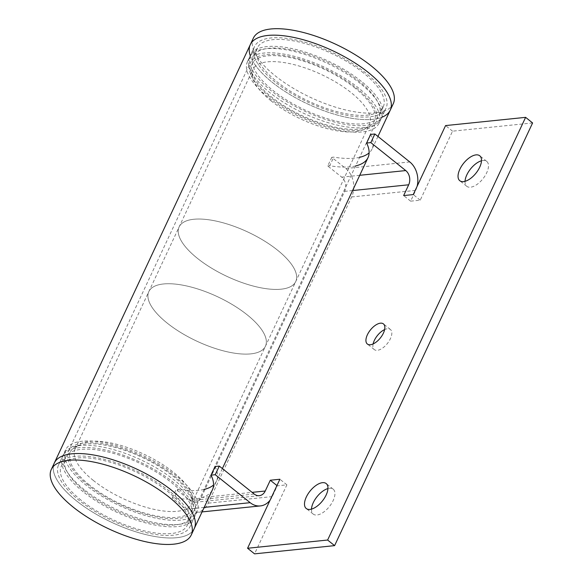 <?xml version="1.0" encoding="UTF-8"?>
<svg xmlns="http://www.w3.org/2000/svg" width="583" height="583" viewBox="0 0 583 583"><rect width="100%" height="100%" fill="white"/><g stroke="black" fill="none" stroke-linecap="round" stroke-linejoin="round"><path stroke-width="0.44" stroke-dasharray="2.92 2.19" d="M270.133 500.105A20.602 16.084 84.1 0 0 272.225 496.607L277.282 485.828L286.887 484.837L254.56 553.85M359.624 157.323A77.262 29.42 25.1 0 1 333.746 157.133L331.778 157.337L345.748 168.523A20.602 16.084 -95.9 0 1 351.636 196.959L208.189 503.187A20.602 16.084 -95.9 0 1 196.325 512.501A20.602 16.084 -95.9 0 1 186.137 509.25L172.167 498.064L174.135 497.867L178.179 489.239L176.212 489.443L172.167 498.064M532.6 122.947L452.554 131.168L420.226 200.18L410.621 201.164L415.672 190.386A20.602 16.084 84.1 0 0 417.1 186.356M373.142 343.919A12.877 6.377 -51.3 0 0 374.322 349.603A12.877 6.377 -51.3 0 0 377.325 350.332A12.877 6.377 -51.3 0 0 389.036 341.172A12.877 6.377 -51.3 0 0 390.421 329.497A12.877 6.377 -51.3 0 0 384.62 329.584M465.037 181.328A15.967 7.914 -51.3 0 0 466.779 186.312A15.967 7.914 -51.3 0 0 470.496 187.216A15.967 7.914 -51.3 0 0 485.02 175.862A15.967 7.914 -51.3 0 0 486.739 161.382A15.967 7.914 -51.3 0 0 481.5 160.77M311.482 509.119A15.967 7.914 -51.3 0 0 313.231 514.104A15.967 7.914 -51.3 0 0 316.948 515.008A15.967 7.914 -51.3 0 0 331.472 503.654A15.967 7.914 -51.3 0 0 333.192 489.173A15.967 7.914 -51.3 0 0 327.945 488.561M331.778 157.337L327.741 165.958L341.711 177.145A10.305 8.045 -95.9 0 1 344.655 191.37L201.208 497.598A10.305 8.045 -95.9 0 1 195.276 502.247A10.305 8.045 -95.9 0 1 190.182 500.629L176.212 489.443M286.887 484.837L279.898 479.248M410.621 201.164L403.64 195.575M420.226 200.18L413.245 194.584M452.554 131.168L445.572 125.578M215.091 466.517A77.262 29.42 25.1 0 1 216.49 481.092L212.452 489.72A77.262 29.42 25.1 0 1 174.135 497.867M370.664 134.411A77.262 29.42 25.1 0 1 372.063 148.986A77.262 29.42 25.1 0 1 369.119 152.863M355.586 165.944A77.262 29.42 25.1 0 1 329.708 165.761L333.746 157.133M327.741 165.958L329.708 165.761M216.49 481.092A77.262 29.42 25.1 0 1 213.553 484.969M204.057 489.429A77.262 29.42 25.1 0 1 178.179 489.239M76.271 500.695A77.262 29.42 25.1 0 1 54.336 462.982A77.262 29.42 25.1 0 0 76.271 500.695A77.262 29.42 25.1 0 0 147.069 534.895A77.262 29.42 25.1 0 0 194.27 528.533A77.262 29.42 25.1 0 1 147.069 534.895A77.262 29.42 25.1 0 1 76.271 500.695M169.449 491.119A72.627 27.656 -154.9 0 0 102.899 458.974A72.627 27.656 -154.9 0 0 58.533 464.95A72.627 27.656 -154.9 0 0 112.57 520.801A72.627 27.656 -154.9 0 0 190.073 526.566A72.627 27.656 -154.9 0 0 169.449 491.119M269.98 96.931A69.537 26.475 25.1 0 1 250.238 62.993A69.537 26.475 25.1 0 1 324.44 68.51A69.537 26.475 25.1 0 1 376.181 121.985A69.537 26.475 25.1 0 1 333.702 127.713A69.537 26.475 25.1 0 1 269.98 96.931M88.15 485.107A69.537 26.475 25.1 0 1 68.4 451.169A69.537 26.475 25.1 0 1 142.602 456.686A69.537 26.475 25.1 0 1 194.343 510.161A69.537 26.475 25.1 0 1 151.864 515.889A69.537 26.475 25.1 0 1 88.15 485.107M176.518 476.027A72.627 27.656 -154.9 0 0 109.968 443.874A72.627 27.656 -154.9 0 0 65.602 449.857A72.627 27.656 -154.9 0 0 119.639 505.709A72.627 27.656 -154.9 0 0 197.141 511.473A72.627 27.656 -154.9 0 0 176.518 476.027M390.246 110.165A77.262 29.42 25.1 0 1 343.052 116.527A77.262 29.42 25.1 0 1 272.254 82.327A77.262 29.42 25.1 0 1 250.311 44.614M268.063 97.128A72.627 27.656 25.1 0 1 247.44 61.681A72.627 27.656 25.1 0 1 324.942 67.446A72.627 27.656 25.1 0 1 378.979 123.297A72.627 27.656 25.1 0 1 334.613 129.273A72.627 27.656 25.1 0 1 268.063 97.128M275.132 82.028A72.627 27.656 25.1 0 1 254.509 46.582A72.627 27.656 25.1 0 1 332.011 52.346A72.627 27.656 25.1 0 1 386.048 108.198A72.627 27.656 25.1 0 1 341.682 114.181A72.627 27.656 25.1 0 1 275.132 82.028M197.418 258.342A64.385 24.515 25.1 0 1 179.134 226.918A64.385 24.515 25.1 0 1 247.841 232.027A64.385 24.515 25.1 0 1 295.749 281.538A64.385 24.515 25.1 0 1 256.418 286.843A64.385 24.515 25.1 0 1 197.418 258.342A64.385 24.515 25.1 0 1 179.134 226.918A64.385 24.515 25.1 0 1 247.841 232.027A64.385 24.515 25.1 0 1 295.749 281.538A64.385 24.515 25.1 0 1 256.418 286.843A64.385 24.515 25.1 0 1 197.418 258.342M167.117 323.033A64.385 24.515 25.1 0 1 148.833 291.609A64.385 24.515 25.1 0 1 217.539 296.725A64.385 24.515 25.1 0 1 265.44 346.236A64.385 24.515 25.1 0 1 226.109 351.534A64.385 24.515 25.1 0 1 167.117 323.033A64.385 24.515 25.1 0 1 148.833 291.609A64.385 24.515 25.1 0 1 217.539 296.725A64.385 24.515 25.1 0 1 265.44 346.236A64.385 24.515 25.1 0 1 226.109 351.534A64.385 24.515 25.1 0 1 167.117 323.033M271.168 100.91A64.385 24.515 25.1 0 1 252.884 69.486A64.385 24.515 25.1 0 1 321.59 74.602A64.385 24.515 25.1 0 1 369.491 124.113A64.385 24.515 25.1 0 1 330.16 129.411A64.385 24.515 25.1 0 1 271.168 100.91M93.367 480.465A64.385 24.515 25.1 0 1 75.09 449.041A64.385 24.515 25.1 0 1 143.79 454.15A64.385 24.515 25.1 0 1 191.698 503.661A64.385 24.515 25.1 0 1 152.367 508.966A64.385 24.515 25.1 0 1 93.367 480.465M85.118 491.571A69.537 26.475 25.1 0 1 65.369 457.633A69.537 26.475 25.1 0 1 139.577 463.157A69.537 26.475 25.1 0 1 191.311 516.633A69.537 26.475 25.1 0 1 148.833 522.353A69.537 26.475 25.1 0 1 85.118 491.571M81.073 500.199A69.537 26.475 25.1 0 1 61.332 466.262A69.537 26.475 25.1 0 1 135.533 471.785A69.537 26.475 25.1 0 1 187.274 525.254A69.537 26.475 25.1 0 1 144.795 530.982A69.537 26.475 25.1 0 1 81.073 500.199M83.194 491.768A72.627 27.656 25.1 0 1 62.57 456.329A72.627 27.656 25.1 0 1 140.073 462.093A72.627 27.656 25.1 0 1 194.11 517.944A72.627 27.656 25.1 0 1 149.744 523.92A72.627 27.656 25.1 0 1 83.194 491.768M84.207 489.618A72.627 27.656 25.1 0 1 63.583 454.172A72.627 27.656 25.1 0 1 74.252 446.593A72.627 27.656 25.1 0 1 141.086 459.936A72.627 27.656 25.1 0 1 194.117 502.735A72.627 27.656 25.1 0 1 195.123 515.787A72.627 27.656 25.1 0 1 150.757 521.763A72.627 27.656 25.1 0 1 84.207 489.618M89.432 484.976A67.475 25.696 25.1 0 1 80.177 444.997A67.475 25.696 25.1 0 1 142.274 457.4A67.475 25.696 25.1 0 1 191.545 497.168A67.475 25.696 25.1 0 1 163.196 516.997A67.475 25.696 25.1 0 1 89.432 484.976M359.463 81.576A69.537 26.475 -154.9 0 0 295.741 50.794A69.537 26.475 -154.9 0 0 253.27 56.522A69.537 26.475 -154.9 0 0 305.004 109.998A69.537 26.475 -154.9 0 0 379.205 115.514A69.537 26.475 -154.9 0 0 359.463 81.576M363.5 72.955A69.537 26.475 -154.9 0 0 299.786 42.173A69.537 26.475 -154.9 0 0 257.307 47.893A69.537 26.475 -154.9 0 0 309.048 101.369A69.537 26.475 -154.9 0 0 383.25 106.893A69.537 26.475 -154.9 0 0 363.5 72.955M361.387 81.38A72.627 27.656 -154.9 0 0 294.83 49.227A72.627 27.656 -154.9 0 0 250.471 55.21A72.627 27.656 -154.9 0 0 304.508 111.062A72.627 27.656 -154.9 0 0 382.011 116.826A72.627 27.656 -154.9 0 0 361.387 81.38M250.253 55.677A77.262 29.42 -154.9 0 0 307.802 104.036A77.262 29.42 -154.9 0 0 381.792 117.292M360.374 83.537A72.627 27.656 -154.9 0 0 293.825 51.384A72.627 27.656 -154.9 0 0 249.458 57.367A72.627 27.656 -154.9 0 0 250.464 70.412A72.627 27.656 -154.9 0 0 303.495 113.219A72.627 27.656 -154.9 0 0 370.329 126.562A72.627 27.656 -154.9 0 0 380.998 118.983A72.627 27.656 -154.9 0 0 360.374 83.537M253.343 38.15A77.262 29.42 -154.9 0 0 310.826 97.565A77.262 29.42 -154.9 0 0 393.277 103.701M355.149 88.179A67.475 25.696 -154.9 0 0 281.385 56.15A67.475 25.696 -154.9 0 0 253.037 75.987A67.475 25.696 -154.9 0 0 302.307 115.755A67.475 25.696 -154.9 0 0 364.404 128.151A67.475 25.696 -154.9 0 0 355.149 88.179M272.225 496.607L208.189 503.187M351.636 196.959L415.672 190.386M352.591 190.554L344.655 191.37M201.208 497.598L252.111 492.365M186.137 509.25L204.167 507.399M409.783 161.943L345.748 168.523M359.74 175.294L341.711 177.145M190.182 500.629L254.217 494.049M390.421 329.497L383.439 323.908M374.322 349.603L367.341 344.006M202.053 511.91L196.325 512.501M486.739 161.382L479.751 155.785M466.779 186.312L459.79 180.715M333.192 489.173L326.203 483.577M313.231 514.104L306.243 508.507M195.276 502.247L259.311 495.674M377.937 136.444L372.063 148.986M194.343 510.161L376.181 121.985M68.4 451.169L250.238 62.993M65.602 449.857L58.533 464.95M197.141 511.473L190.073 526.566M212.452 489.72L222.371 468.55M378.979 123.297L386.048 108.198M247.44 61.681L254.509 46.582M191.698 503.661L369.491 124.113M75.09 449.041L252.884 69.486M187.274 525.254L191.311 516.633M61.332 466.262L65.369 457.633M194.11 517.944L195.123 515.787M62.57 456.329L63.583 454.172M80.177 444.997L74.252 446.593M191.545 497.168L194.117 502.735M257.307 47.893L253.27 56.522M383.25 106.893L379.205 115.514M250.471 55.21L249.458 57.367M382.011 116.826L380.998 118.983M364.404 128.151L370.329 126.562M253.037 75.987L250.464 70.412"/><path stroke-width="0.87" d="M51.304 469.453A77.262 29.42 25.1 0 1 133.747 475.59A77.262 29.42 25.1 0 1 191.239 535.005A77.262 29.42 25.1 0 1 144.045 541.367A77.262 29.42 25.1 0 1 73.247 507.166A77.262 29.42 25.1 0 1 51.304 469.453L54.336 462.982A77.262 29.42 25.1 0 1 136.779 469.118A77.262 29.42 25.1 0 1 194.27 528.533L212.452 489.72A77.262 29.42 25.1 0 0 211.053 475.145L215.251 474.708L219.288 466.087L254.217 494.049A10.305 8.045 84.1 0 0 259.311 495.674A10.305 8.045 84.1 0 0 265.243 491.017L270.293 480.232L279.898 479.248L247.571 548.26L254.56 553.85L334.606 545.63L532.6 122.947L525.618 117.351L445.572 125.578L413.245 194.584L403.64 195.575L408.69 184.789A10.305 8.045 84.1 0 0 405.746 170.571L370.817 142.602L374.862 133.981L370.664 134.411L366.62 143.039L370.817 142.602M384.62 329.584A12.877 6.377 -51.3 0 0 373.142 343.919M481.5 160.77A15.967 7.914 -51.3 0 0 465.037 181.328M327.945 488.561A15.967 7.914 -51.3 0 0 311.482 509.119M247.571 548.26L327.617 540.033L525.618 117.351M370.336 344.742A12.877 6.377 -51.3 0 0 382.054 335.582A12.877 6.377 -51.3 0 0 383.439 323.908A12.877 6.377 -51.3 0 0 370.409 329.971A12.877 6.377 -51.3 0 0 367.341 344.006A12.877 6.377 -51.3 0 0 370.336 344.742M463.507 181.619A15.967 7.914 -51.3 0 0 478.038 170.265A15.967 7.914 -51.3 0 0 479.751 155.785A15.967 7.914 -51.3 0 0 463.594 163.306A15.967 7.914 -51.3 0 0 459.79 180.715A15.967 7.914 -51.3 0 0 463.507 181.619M309.959 509.418A15.967 7.914 -51.3 0 0 324.483 498.057A15.967 7.914 -51.3 0 0 326.203 483.577A15.967 7.914 -51.3 0 0 310.047 491.097A15.967 7.914 -51.3 0 0 306.243 508.507A15.967 7.914 -51.3 0 0 309.959 509.418M276.94 485.559L270.293 480.232M215.251 474.708L250.173 502.677A20.602 16.084 84.1 0 0 260.361 505.92A20.602 16.084 84.1 0 0 270.133 500.105M417.1 186.356A20.602 16.084 84.1 0 0 409.783 161.943L374.862 133.981M334.606 545.63L327.617 540.033M369.119 152.863A77.262 29.42 25.1 0 1 359.624 157.323M366.62 143.039A77.262 29.42 25.1 0 1 368.019 157.614A77.262 29.42 25.1 0 1 355.586 165.944M219.288 466.087L215.091 466.517L211.053 475.145M213.553 484.969A77.262 29.42 25.1 0 1 204.057 489.429M191.239 535.005L194.27 528.533A77.262 29.42 25.1 0 0 136.779 469.118A77.262 29.42 25.1 0 0 54.336 462.982L250.311 44.614A77.262 29.42 25.1 0 1 332.762 50.75A77.262 29.42 25.1 0 1 390.246 110.165A77.262 29.42 -154.9 0 0 368.303 72.46A77.262 29.42 -154.9 0 0 297.505 38.259A77.262 29.42 -154.9 0 0 250.311 44.614A77.262 29.42 -154.9 0 0 250.253 55.677M381.792 117.292A77.262 29.42 -154.9 0 0 390.246 110.165L377.937 136.444M390.246 110.165L393.277 103.701A77.262 29.42 -154.9 0 0 371.335 65.988A77.262 29.42 -154.9 0 0 300.536 31.788A77.262 29.42 -154.9 0 0 253.343 38.15L250.311 44.614M408.69 184.789L352.591 190.554M252.111 492.365L265.243 491.017M204.167 507.399L250.173 502.677M405.746 170.571L359.74 175.294M260.361 505.92L202.053 511.91M222.371 468.55L368.019 157.614"/></g></svg>
